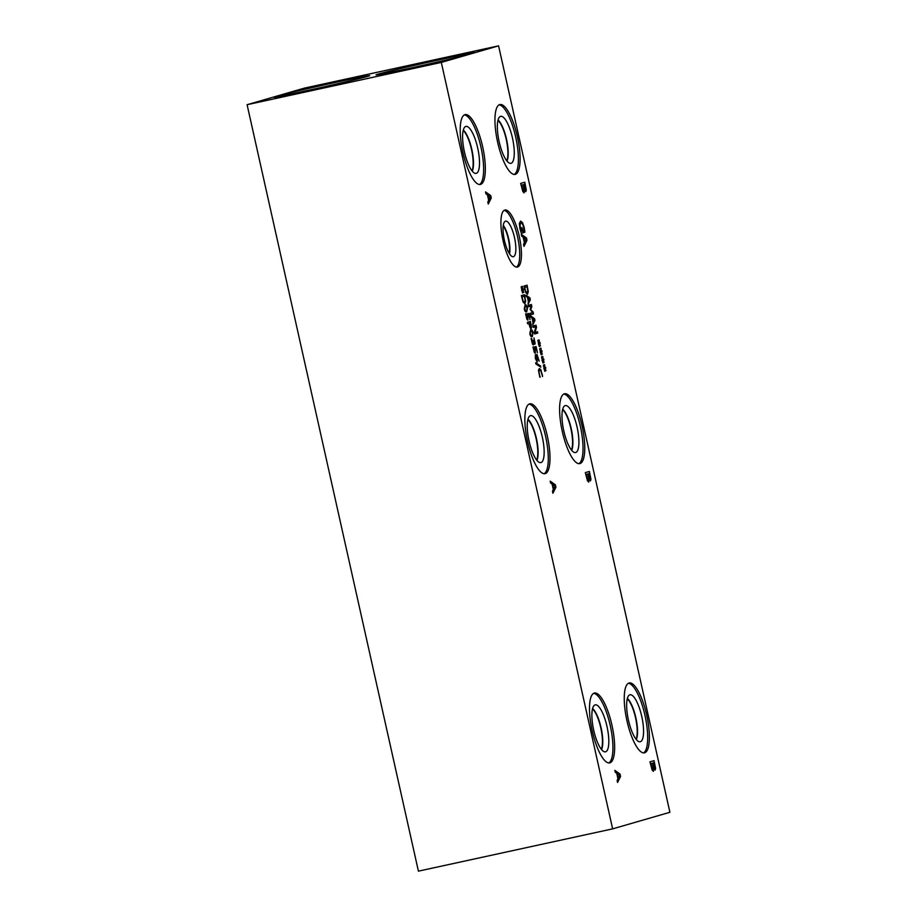 <?xml version="1.0" encoding="UTF-8"?>
<svg xmlns="http://www.w3.org/2000/svg" width="917" height="917" viewBox="0 0 917 917"><rect width="100%" height="100%" fill="white"/><g stroke="black" fill="none" stroke-linecap="round" stroke-linejoin="round"><path stroke-width="1.38" d="M612.636 828.865L418.416 871.15L247.097 104.71L441.318 62.425L498.584 45.85L669.903 812.29L612.636 828.865L441.318 62.425M313.293 87.126L322.039 84.926L313.293 87.126M315.07 86.542L316.056 86.324M315.058 86.485L312.812 87.23M466.317 53.667L472.175 52.338L466.329 53.702M472.324 52.315L474.135 52.005M473.459 52.086L474.112 51.914M463.842 54.355L466.593 53.553M247.097 104.71L304.364 88.135L498.584 45.85M406.575 69.623L424.262 65.726L406.575 69.623M274.733 98.325L292.408 94.428L274.733 98.325M437.432 60.247A49.059 0.906 167.4 0 1 471.774 53.461A49.059 0.906 167.4 0 1 410.358 68.087A49.059 0.906 167.4 0 1 376.016 74.873A49.059 0.906 167.4 0 1 437.432 60.247M335.324 82.473A49.059 0.906 167.4 0 1 369.666 75.698A49.059 0.906 167.4 0 1 308.25 90.313A49.059 0.906 167.4 0 1 273.908 97.099A49.059 0.906 167.4 0 1 335.324 82.473M540.549 365.894L540.835 367.155L535.941 363.992L535.666 362.742L540.549 365.894L540.721 367.087M535.688 362.834L540.457 365.906M535.196 348.3L535.31 353.24L534.347 352.483L532.972 346.947L534.978 351.738L534.473 346.993L536.078 346.534L537.419 352.564L536.021 348.059L535.104 348.311L535.287 353.251M536.021 348.059L535.104 348.311M535.986 346.557L537.328 352.587M533.534 348.162L534.898 351.761M533.442 346.924L533.453 348.173M527.802 315.219L527.917 320.159L526.954 319.403L525.579 313.866L527.584 318.669L527.08 313.923L528.673 313.454L530.026 319.483L528.628 314.978L527.711 315.242L527.837 320.182M528.628 314.978L527.711 315.242M528.593 313.476L529.934 319.506M526.14 315.081L527.504 318.68M526.049 313.843L526.06 315.104M526.347 310.427L527.206 309.751L526.473 306.507L524.593 307.046L525.315 310.313L526.347 310.427L525.223 310.336L526.255 310.45L525.223 310.336L524.501 307.057L526.473 306.507M525.017 304.925C526.117 304.582 526.92 305.59 527.424 307.974L526.53 311.963M525.109 304.902C526.209 304.559 527.011 305.579 527.516 307.952L526.679 311.929C525.59 312.273 524.788 311.253 524.283 308.891L525.212 304.88M525.166 300.329L524.455 296.26L521.979 296.97L523.103 301.063L524.535 302.289L525.166 300.329M524.455 296.26L521.979 296.97M522.06 296.959L523.103 301.063M523.194 301.051L524.535 302.289M524.398 294.724L525.59 301.235L524.776 303.836M525.682 301.212L524.868 303.814L523.057 301.945L521.372 295.595L524.49 294.701L525.59 301.235M522.644 290.402L522.461 292.729L521.2 287.09L522.335 289.015L522.186 286.276L522.598 289.245L523.355 288.97L523.561 289.898L522.782 290.047L523.779 292.34L522.564 290.425L522.701 293.027M522.782 290.047L523.687 292.363M523.263 289.004L523.469 289.91M522.598 289.245L522.518 286.7M522.335 289.015L521.292 286.689M522.381 290.185L521.624 290.437M531.023 326.211L530.439 323.013L529.109 323.392L530.037 326.67L530.725 327.14L531.023 326.211M530.439 323.013L529.109 323.392M529.189 323.369L530.645 327.163M530.381 321.466L531.447 327.163L530.989 328.687M531.528 327.14L531.081 328.664L530.175 327.896L528.845 323.472L527.688 323.804L527.355 322.348L530.462 321.443L531.447 327.163M528.845 323.472L527.676 323.804M531.894 335.267L532.754 334.59L532.032 331.335L530.141 331.874L530.863 335.141L531.894 335.267L530.771 335.163L531.814 335.278L530.771 335.163L530.049 331.897L532.032 331.335M530.576 329.753C531.665 329.409 532.468 330.418 532.983 332.802L532.078 336.791M530.656 329.73C531.757 329.386 532.559 330.407 533.064 332.779L532.238 336.757C531.138 337.101 530.335 336.092 529.831 333.719L530.771 329.707M535.196 343.141L534.829 344.299L533.66 342.477L533.385 344.941L532.468 344.173L531.103 338.488L533.086 343.439L532.983 340.333L534.462 342.809L534.668 342.133L534.026 337.972L534.76 344.311M533.247 340.264L534.382 342.832M531.562 338.465L532.972 343.462M533.786 344.013L533.304 344.964M533.66 342.477L533.705 344.024M533.935 337.983L535.115 343.164M536.926 354.306L539.162 361.069L537.305 355.807L537.19 362.1L535.379 358.501L535.333 354.673L535.62 358.306L536.766 360.599L536.938 354.294M537.213 355.83L537.098 362.112M536.835 354.317L539.081 361.08M535.356 354.787L536.777 360.587M539.334 368.542L540.824 369.574L542.555 376.497L540.835 370.777L539.632 370.078L538.967 371.362L539.861 377.277L538.439 370.273L539.391 368.531M539.815 375.924L540.239 377.036M539.586 370.09L538.875 371.374L539.735 375.947M542.405 374.984L542.463 376.509M539.253 368.565L540.743 369.597L542.314 374.996M615.284 772.297L614.848 770.36L620.03 774.051L620.568 776.412L617.565 782.476L617.107 780.447L617.955 778.797L616.728 773.283L615.284 772.297M485.987 193.854L485.552 191.917L490.733 195.608L491.271 197.969L488.268 204.032L487.81 202.004L488.658 200.353L487.431 194.84L485.987 193.854M653.729 768.32L653.408 771.3L652.147 770.062L649.958 761.855L654.05 760.674L655.586 768.343L655.151 770.074L653.729 768.32L653.317 771.323M589.081 479.098L588.76 482.078L587.499 480.84L585.31 472.633L589.402 471.453L590.938 479.121L590.502 480.852L589.081 479.098L588.668 482.101M524.524 189.853L524.111 192.857L522.85 191.619L520.661 183.411L524.753 182.231L526.289 189.899L525.854 191.63L524.432 189.876L524.02 192.879M517.543 267.03A29.195 8.368 -102.3 0 1 517.383 267.076A29.195 8.368 -102.3 0 1 503.055 240.609A29.195 8.368 -102.3 0 1 504.808 210.062A29.195 8.368 -102.3 0 1 504.958 210.016A29.195 8.368 -102.3 0 1 519.297 236.494A29.195 8.368 -102.3 0 1 517.543 267.03M515.32 174.345A35.752 10.247 -102.3 0 1 515.136 174.39A35.752 10.247 -102.3 0 1 497.587 141.986A35.752 10.247 -102.3 0 1 499.731 104.584A35.752 10.247 -102.3 0 1 499.925 104.538A35.752 10.247 -102.3 0 1 517.463 136.942A35.752 10.247 -102.3 0 1 515.32 174.345M579.968 463.566A35.752 10.247 -102.3 0 1 579.785 463.612A35.752 10.247 -102.3 0 1 562.236 431.208A35.752 10.247 -102.3 0 1 564.379 393.806A35.752 10.247 -102.3 0 1 564.574 393.76A35.752 10.247 -102.3 0 1 582.123 426.164A35.752 10.247 -102.3 0 1 579.968 463.566M644.617 752.788A35.752 10.247 -102.3 0 1 644.433 752.834A35.752 10.247 -102.3 0 1 626.884 720.43A35.752 10.247 -102.3 0 1 629.028 683.027A35.752 10.247 -102.3 0 1 629.222 682.982A35.752 10.247 -102.3 0 1 646.772 715.386A35.752 10.247 -102.3 0 1 644.617 752.788M480.565 184.397A35.752 10.247 -102.3 0 1 480.37 184.455A35.752 10.247 -102.3 0 1 462.833 152.039A35.752 10.247 -102.3 0 1 464.976 114.648A35.752 10.247 -102.3 0 1 465.171 114.591A35.752 10.247 -102.3 0 1 482.709 147.007A35.752 10.247 -102.3 0 1 480.565 184.397M545.214 473.63A35.752 10.247 -102.3 0 1 545.019 473.676A35.752 10.247 -102.3 0 1 527.481 441.26A35.752 10.247 -102.3 0 1 529.625 403.87A35.752 10.247 -102.3 0 1 529.82 403.812A35.752 10.247 -102.3 0 1 547.357 436.228A35.752 10.247 -102.3 0 1 545.214 473.63M609.862 762.852A35.752 10.247 -102.3 0 1 609.667 762.898A35.752 10.247 -102.3 0 1 592.13 730.482A35.752 10.247 -102.3 0 1 594.273 693.092A35.752 10.247 -102.3 0 1 594.468 693.034A35.752 10.247 -102.3 0 1 612.006 725.45A35.752 10.247 -102.3 0 1 609.862 762.852M520.524 221.135L522.495 222.579L524.18 227.405L524.879 232.242L524.226 232.437L523.653 227.324C522.954 224.39 522.06 222.991 520.982 223.129L520.042 224.814L520.386 228.413L521.188 231.359L522.243 231.05L521.968 227.565L523.149 232.815L521.36 233.331L519.928 228.631L519.343 223.484L520.592 221.112M520.902 223.152L519.95 224.837L521.188 231.359M521.716 236.208L521.28 234.259L526.461 237.95L526.988 240.323L523.985 246.375L523.527 244.358L524.386 242.707L523.149 237.194L521.716 236.208M550.636 483.076L550.2 481.138L555.381 484.829L555.92 487.191L552.917 493.254L552.458 491.225L553.306 489.575L552.08 484.061L550.636 483.076M544.87 368.703L544.687 371.03L543.426 365.39L544.56 367.316L544.411 364.588L544.836 367.545L545.581 367.27L545.787 368.198L545.007 368.359L546.005 370.64L544.79 368.726L544.927 371.328M541.19 352.208L541.007 354.535L539.746 348.896L540.881 350.821L540.721 348.093L541.145 351.051L541.89 350.775L542.096 351.704L541.328 351.864L542.325 354.145L541.099 352.231L541.248 354.833M537.786 333.066L534.68 333.96L534.313 332.332L535.906 326.693L533.224 327.461L532.926 326.097L536.032 325.203L536.491 327.277L535.024 332.413L537.488 331.702L537.786 333.066L534.68 333.96M530.954 317.328L530.634 315.849L534.565 318.657L534.966 320.457L532.685 325.054L532.995 322.268L532.055 318.073L530.954 317.328M528.272 291.675L527.458 294.288L525.659 292.42L523.974 286.07L527.08 285.164L528.272 291.675L527.458 294.288M526.324 296.615L526.003 295.136L529.934 297.933L530.335 299.733L528.054 304.341L528.364 301.555L527.424 297.36L526.324 296.615M533.511 313.912L530.393 314.806L530.072 313.35L532.743 312.571L530.083 309.338L531.275 305.969L528.593 306.748L528.295 305.384L531.402 304.49L531.849 306.484L530.725 309.728L533.052 311.872L533.511 313.912L530.393 314.806M539.345 343.967L539.162 346.282L537.901 340.643L539.036 342.58L538.887 339.84L539.299 342.798L540.056 342.534L540.262 343.451L539.483 343.611L540.48 345.904L539.253 343.99L539.402 346.58M543.036 360.461L542.853 362.777L541.58 357.137L542.715 359.074L542.566 356.335L542.99 359.292L543.735 359.028L543.941 359.945L543.173 360.106L544.159 362.398L542.944 360.484L543.093 363.075M543.173 360.106L544.079 362.421M543.655 359.051L543.861 359.968M542.99 359.292L542.91 356.759M542.715 359.074L541.672 356.736M542.761 360.232L542.004 360.496M539.483 343.611L540.388 345.927M539.964 342.557L540.17 343.474M539.299 342.798L539.219 340.264M539.036 342.58L537.981 340.241M539.07 343.737L538.325 344.001M533.052 311.872L533.419 313.923M530.725 309.728L532.96 311.895M531.849 306.484L530.645 309.74M531.31 304.513L531.757 306.496M531.275 305.969L528.593 306.737M529.705 298.931L527.779 297.681L528.536 301.074L529.705 298.931M527.86 297.658L528.628 301.051M530.335 299.733L528.032 304.238M529.934 297.933L530.255 299.756M526.026 295.228L529.854 297.956M527.756 290.804L527.046 286.734L524.57 287.445L525.705 291.537L527.126 292.764L527.756 290.804M527.046 286.734L524.57 287.445M524.662 287.422L525.705 291.537M525.785 291.514L527.126 292.764M527 285.187L528.181 291.698M534.336 319.643L532.41 318.394L533.167 321.787L534.336 319.643M532.49 318.371L533.258 321.764M534.966 320.457L532.662 324.95M534.565 318.657L534.886 320.469M530.656 315.941L534.473 318.669M537.396 331.725L537.706 333.089M535.024 332.413L536.491 327.277M535.941 325.226L536.411 327.3M535.906 326.693L533.224 327.461M541.328 351.864L542.234 354.168M541.809 350.81L542.016 351.715M541.145 351.051L541.064 348.517M540.881 350.821L539.826 348.494M540.915 351.99L540.17 352.254M545.007 368.359L545.924 370.663M545.5 367.304L545.695 368.21M544.836 367.545L544.755 365.012M544.56 367.316L543.517 364.989M544.606 368.485L543.85 368.749M619.732 775.346L617.221 773.696L618.218 778.155L619.732 775.346M617.313 773.673L618.31 778.143M620.568 776.412L617.542 782.361M620.03 774.051L620.477 776.435M614.871 770.452L619.949 774.063M555.083 486.125L552.573 484.474L553.57 488.933L555.083 486.125M552.653 484.451L553.662 488.921M555.92 487.191L552.894 493.14M555.381 484.829L555.828 487.214M550.223 481.23L555.301 484.841M490.435 196.903L487.924 195.252L488.921 199.711L490.435 196.903M488.004 195.229L489.013 199.7M491.271 197.969L488.245 203.918M490.733 195.608L491.18 197.992M485.574 192.008L490.652 195.619M654.91 767.22L654.016 762.726L652.732 763.093L653.844 767.449L654.555 768.102L653.844 767.449L654.646 768.079L654.91 767.22M654.016 762.726L652.732 763.093M652.812 763.07L654.532 768.114M653.305 767.942L652.365 763.208L650.761 763.655L652.021 768.446L652.938 769.306L653.305 767.942M652.365 763.208L650.761 763.655M650.852 763.643L652.021 768.446M652.102 768.435L652.938 769.306M655.586 768.343L655.082 770.085M653.959 760.697L655.506 768.366M590.261 477.998L589.367 473.504L588.084 473.871L589.195 478.227L589.906 478.88L589.195 478.227L589.998 478.857L590.261 477.998M589.367 473.504L588.084 473.871M588.164 473.848L589.883 478.892M588.657 478.72L587.717 473.986L586.112 474.433L587.373 479.224L588.29 480.084L588.657 478.72M587.717 473.986L586.112 474.433M586.204 474.421L587.373 479.224M587.453 479.213L588.29 480.084M590.938 479.121L590.433 480.863M589.31 471.476L590.857 479.144M525.613 188.776L524.719 184.283L523.435 184.649L524.547 189.005L525.258 189.659L524.547 189.005L525.349 189.636L525.613 188.776M524.719 184.283L523.435 184.649M523.515 184.626L525.235 189.67M524.008 189.498L523.068 184.764L521.464 185.211L522.724 190.002L523.641 190.862L524.008 189.498M523.068 184.764L521.464 185.211M521.555 185.2L522.724 190.002M522.805 189.991L523.641 190.862M526.289 189.899L525.785 191.642M524.662 182.254L526.209 189.922M526.152 239.257L523.641 237.606L524.639 242.065L526.152 239.257M523.733 237.583L524.73 242.042M526.988 240.323L523.962 246.272M526.461 237.95L526.897 240.334M521.292 234.362L526.369 237.973M523.149 232.815L521.349 233.319M521.888 227.588L523.057 232.826M524.879 232.242L524.226 232.425M524.662 230.121L524.799 232.265M520.432 221.146L522.415 222.602L524.581 230.144M593.631 693.355A35.752 10.247 -102.3 0 1 610.367 726.161A35.752 10.247 -102.3 0 1 608.785 762.955M605.587 751.802A24.037 6.889 -102.3 0 1 604.899 751.871A24.037 6.889 -102.3 0 1 593.608 729.806A24.037 6.889 -102.3 0 1 594.709 705.047A24.037 6.889 -102.3 0 1 595.11 704.886A24.037 6.889 -102.3 0 1 606.985 726.424A24.037 6.889 -102.3 0 1 605.587 751.802M592.611 708.497A22.466 6.442 -102.3 0 1 601.174 728.155A22.466 6.442 -102.3 0 1 601.563 749.602A22.466 6.442 -102.3 0 0 601.151 728.167A22.466 6.442 -102.3 0 0 592.611 708.52M601.311 749.304A22.226 6.373 77.7 0 0 600.864 728.224A22.226 6.373 77.7 0 0 592.52 708.875M528.983 404.133A35.752 10.247 -102.3 0 1 545.718 436.939A35.752 10.247 -102.3 0 1 544.136 473.734M540.938 462.581A24.037 6.889 -102.3 0 1 540.251 462.649A24.037 6.889 -102.3 0 1 528.96 440.584A24.037 6.889 -102.3 0 1 530.06 415.825A24.037 6.889 -102.3 0 1 530.462 415.665A24.037 6.889 -102.3 0 1 542.337 437.203A24.037 6.889 -102.3 0 1 540.938 462.581M527.963 419.275A22.466 6.442 -102.3 0 1 536.525 438.934A22.466 6.442 -102.3 0 1 536.915 460.38A22.466 6.442 -102.3 0 0 536.502 438.945A22.466 6.442 -102.3 0 0 527.963 419.298M536.663 460.082A22.226 6.373 77.7 0 0 536.216 439.002A22.226 6.373 77.7 0 0 527.871 419.654M464.334 114.912A35.752 10.247 -102.3 0 1 481.07 147.717A35.752 10.247 -102.3 0 1 479.488 184.512M476.29 173.359A24.037 6.889 -102.3 0 1 475.602 173.428A24.037 6.889 -102.3 0 1 464.311 151.362A24.037 6.889 -102.3 0 1 465.412 126.603A24.037 6.889 -102.3 0 1 465.802 126.443A24.037 6.889 -102.3 0 1 477.688 147.981A24.037 6.889 -102.3 0 1 476.29 173.359M463.314 130.054A22.466 6.442 -102.3 0 1 471.877 149.712A22.466 6.442 -102.3 0 1 472.266 171.158A22.466 6.442 -102.3 0 0 471.854 149.723A22.466 6.442 -102.3 0 0 463.314 130.076M472.014 170.86A22.226 6.373 77.7 0 0 471.567 149.78A22.226 6.373 77.7 0 0 463.223 130.432M628.386 683.291A35.752 10.247 -102.3 0 1 645.121 716.097A35.752 10.247 -102.3 0 1 643.539 752.891M640.341 741.738A24.037 6.889 -102.3 0 1 639.653 741.807A24.037 6.889 -102.3 0 1 628.363 719.742A24.037 6.889 -102.3 0 1 629.463 694.983A24.037 6.889 -102.3 0 1 629.864 694.822A24.037 6.889 -102.3 0 1 641.74 716.36A24.037 6.889 -102.3 0 1 640.341 741.738M627.366 698.433A22.466 6.442 -102.3 0 1 635.928 718.103A22.466 6.442 -102.3 0 1 636.318 739.549M627.366 698.456A22.466 6.442 -102.3 0 1 635.905 718.103A22.466 6.442 -102.3 0 1 636.306 739.526M636.066 739.24A22.226 6.373 77.7 0 0 635.619 718.171A22.226 6.373 77.7 0 0 627.274 698.823M563.737 394.069A35.752 10.247 -102.3 0 1 580.472 426.875A35.752 10.247 -102.3 0 1 578.891 463.67M575.693 452.517A24.037 6.889 -102.3 0 1 575.005 452.585A24.037 6.889 -102.3 0 1 563.714 430.52A24.037 6.889 -102.3 0 1 564.815 405.761A24.037 6.889 -102.3 0 1 565.216 405.601A24.037 6.889 -102.3 0 1 577.091 427.139A24.037 6.889 -102.3 0 1 575.693 452.517M571.658 450.304A22.466 6.442 -102.3 0 0 571.257 428.881A22.466 6.442 -102.3 0 0 562.717 409.234A22.466 6.442 -102.3 0 1 571.28 428.881A22.466 6.442 -102.3 0 1 571.669 450.327M571.417 450.018A22.226 6.373 77.7 0 0 570.97 428.95A22.226 6.373 77.7 0 0 562.625 409.601M497.977 120.379A22.226 6.373 -102.3 0 1 506.322 139.728A22.226 6.373 -102.3 0 1 506.769 160.796M499.089 104.847A35.752 10.247 -102.3 0 1 515.824 137.653A35.752 10.247 -102.3 0 1 514.242 174.448M511.044 163.295A24.037 6.889 -102.3 0 1 510.368 163.364A24.037 6.889 -102.3 0 1 499.066 141.298A24.037 6.889 -102.3 0 1 500.166 116.539A24.037 6.889 -102.3 0 1 500.567 116.379A24.037 6.889 -102.3 0 1 512.443 137.917A24.037 6.889 -102.3 0 1 511.044 163.295M498.069 120.001A22.466 6.442 -102.3 0 1 506.608 139.659A22.466 6.442 -102.3 0 1 507.009 161.094A22.466 6.442 -102.3 0 0 506.608 139.659A22.466 6.442 -102.3 0 0 498.069 120.012M503.215 225.926A16.655 4.78 -102.3 0 1 509.187 253.333M504.132 210.36A29.195 8.368 -102.3 0 1 517.635 237.136A29.195 8.368 -102.3 0 1 516.489 267.099M513.417 256.68A18.202 5.215 -102.3 0 1 512.993 256.737A18.202 5.215 -102.3 0 1 504.35 240.036A18.202 5.215 -102.3 0 1 505.267 221.249A18.202 5.215 -102.3 0 1 505.485 221.169A18.202 5.215 -102.3 0 1 514.471 237.469A18.202 5.215 -102.3 0 1 513.417 256.68M503.295 225.353A16.953 4.86 -102.3 0 1 509.497 253.826A16.953 4.86 -102.3 0 0 503.295 225.364"/></g></svg>
